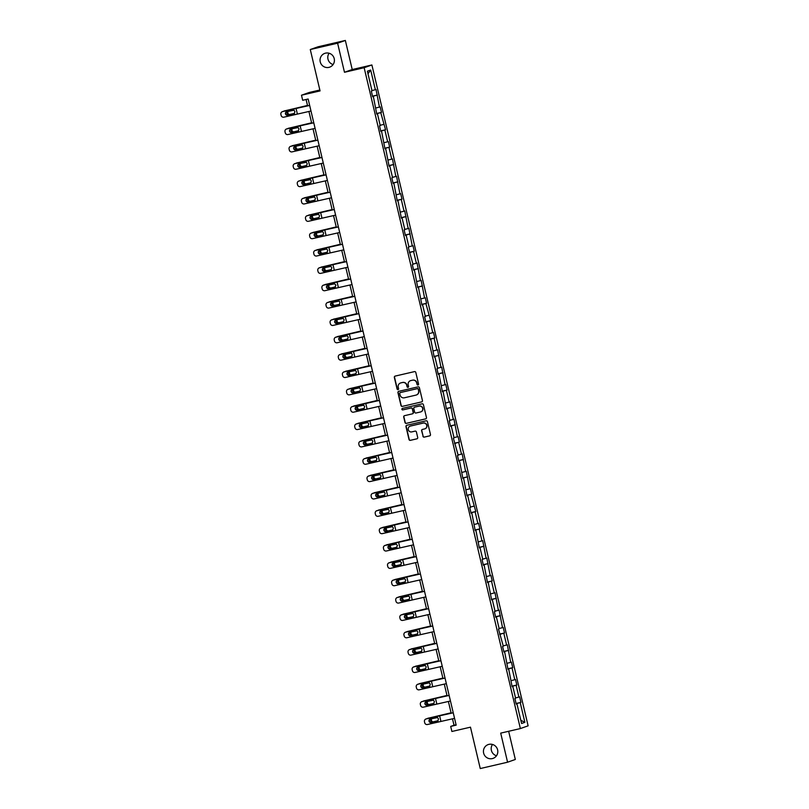 <?xml version="1.0" encoding="UTF-8"?>
<svg xmlns="http://www.w3.org/2000/svg" width="809" height="809" viewBox="0 0 809 809"><rect width="100%" height="100%" fill="white"/><g stroke="black" fill="none" stroke-linecap="round" stroke-linejoin="round"><path stroke-width="1.21" d="M488.939 744.361A7.321 7.18 -109.5 0 0 483.731 753.492A7.321 7.18 -109.5 0 0 493.065 758.377A7.321 7.18 -109.5 0 0 497.515 749.468A7.321 7.18 -109.5 0 0 488.939 744.361M492.499 744.452A7.321 7.18 -109.5 0 0 496.504 755.768M325.552 53.141A7.321 7.18 -109.5 0 0 320.344 62.273A7.321 7.18 -109.5 0 0 329.668 67.157A7.321 7.18 -109.5 0 0 334.117 58.248A7.321 7.18 -109.5 0 0 325.552 53.141M329.101 53.232A7.321 7.18 -109.5 0 0 333.106 64.548M417.97 385.003A0.789 0.769 -109.5 0 0 418.546 384.063L415.806 372.464A1.122 1.102 -109.5 0 0 414.471 371.614L395.166 376.094A1.122 1.102 -109.5 0 0 394.347 377.439L397.088 389.038A0.789 0.769 -109.5 0 0 398.109 389.604A0.789 0.769 -109.5 0 0 398.594 388.684L398.24 387.187A3.59 3.519 -109.5 0 1 400.849 382.9L402.457 382.526A3.59 3.519 -109.5 0 1 406.715 385.226L407.069 386.722A0.789 0.769 -109.5 0 0 408.08 387.289A0.789 0.769 -109.5 0 0 408.565 386.378L408.211 384.872A3.59 3.519 -109.5 0 1 410.82 380.584L412.428 380.21A3.59 3.519 -109.5 0 1 416.686 382.91L417.039 384.406A0.789 0.769 -109.5 0 0 417.97 385.003M310.282 49.531L318.028 46.791L345.352 40.45L337.606 43.19L310.282 49.531L320.061 90.911L301.484 95.219L302.687 100.276L308.148 99.011L456.165 725.147L450.694 726.421L451.897 731.478L470.474 727.17L480.253 768.55L507.577 762.209L515.323 759.469L508.649 731.275M422.915 436.284A1.122 1.102 -109.5 0 0 424.24 437.123L429.66 435.869A1.122 1.102 -109.5 0 0 430.479 434.534L427.425 421.651A1.122 1.102 -109.5 0 0 426.1 420.801L406.796 425.281A1.122 1.102 -109.5 0 0 405.976 426.626L409.02 439.509A1.122 1.102 -109.5 0 0 410.355 440.349L416.898 438.832A1.122 1.102 -109.5 0 0 417.707 437.487L416.413 431.976A1.122 1.102 -109.5 0 0 415.078 431.136L411.832 431.885A3.003 2.943 -109.5 0 1 408.312 429.791A3.003 2.943 -109.5 0 1 410.456 426.05L423.158 423.097A3.003 2.943 -109.5 0 1 426.677 425.19A3.003 2.943 -109.5 0 1 424.543 428.942L422.429 429.427A1.122 1.102 -109.5 0 0 421.61 430.772L423.127 436.213A1.122 1.102 -109.5 0 0 424.452 437.052L429.872 435.798A1.122 1.102 -109.5 0 0 429.882 435.798L429.66 435.869M337.606 43.19L344.482 72.274L364.151 67.713L520.369 728.565L500.7 733.126L507.577 762.209M421.631 401.911A1.122 1.102 -109.5 0 0 422.45 400.576L419.406 387.693A1.122 1.102 -109.5 0 0 418.071 386.844L398.766 391.323A1.122 1.102 -109.5 0 0 397.947 392.668L401.001 405.552A1.122 1.102 -109.5 0 0 402.326 406.391L421.843 401.84A1.122 1.102 -109.5 0 0 421.853 401.84L402.326 406.391M423.42 404.672L426.464 417.555A1.122 1.102 -109.5 0 1 425.645 418.89L406.34 423.37A1.122 1.102 -109.5 0 1 405.006 422.531L403.711 417.019A1.122 1.102 -109.5 0 1 404.52 415.674L412.347 413.854A1.122 1.102 -109.5 0 0 413.166 412.519L412.297 408.858A1.122 1.102 -109.5 0 0 410.972 408.019L402.821 409.91A0.789 0.769 -109.5 0 1 401.901 409.354A0.789 0.769 -109.5 0 1 402.457 408.383L422.086 403.822A1.122 1.102 -109.5 0 1 423.42 404.672M516.193 703.951L516.921 703.81L516.213 704.052L514.898 698.491L515.606 698.248L512.815 686.457L512.117 686.699L508.709 669.104L508.012 669.346L504.614 651.751L503.906 651.993L502.591 646.431L503.299 646.189L498.496 629.078L499.193 628.836L496.413 617.045L495.705 617.287L494.39 611.725L495.098 611.483L492.307 599.691L491.609 599.934L488.201 582.338L487.503 582.581L484.106 564.985L483.398 565.238L482.083 559.676L482.791 559.423L480 547.632L479.302 547.885L475.894 530.279L475.196 530.532L471.799 512.926L471.091 513.179L469.776 507.617L470.484 507.364L467.693 495.573L466.995 495.826L463.587 478.22L462.89 478.473L459.492 460.867L458.784 461.12L457.469 455.558L458.177 455.305L453.374 438.205L454.071 437.952L451.291 426.161L450.583 426.414L449.268 420.852L449.976 420.599L447.185 408.808L446.487 409.061L443.079 391.455L442.381 391.708L438.984 374.102L438.276 374.355L436.961 368.793L437.669 368.54L434.878 356.749L434.18 357.002L430.772 339.396L430.075 339.649L426.677 322.053L425.969 322.295L424.654 316.734L425.362 316.491L422.571 304.7L421.873 304.942L418.465 287.347L417.768 287.589L414.37 269.994L413.662 270.236L412.347 264.674L413.055 264.432L408.252 247.321L408.949 247.079L406.169 235.288L405.461 235.53L404.146 229.968L404.854 229.726L402.063 217.934L401.365 218.177L397.957 200.581L397.259 200.824L393.862 183.228L393.154 183.471L391.839 177.909L392.547 177.667L389.756 165.875L389.058 166.118L385.65 148.522L384.953 148.765L381.555 131.169L380.847 131.412L379.532 125.85L380.24 125.607L377.449 113.816L376.751 114.069L373.343 96.463L372.646 96.716L371.331 91.154L372.029 90.901L367.377 71.212L370.684 70.039L375.346 89.728L376.043 89.486L379.441 107.081L380.149 106.839L381.464 112.4L380.756 112.643L385.559 129.753L384.862 129.996L387.642 141.787L388.35 141.545L389.665 147.107L388.957 147.349L391.748 159.14L392.446 158.898L395.854 176.493L396.552 176.251L399.949 193.847L400.657 193.604L401.972 199.166L401.264 199.408L404.055 211.2L404.753 210.957L408.161 228.553L408.858 228.3L412.256 245.906L412.964 245.653L414.279 251.215L413.571 251.468L416.362 263.259L417.06 263.006L420.468 280.612L421.165 280.359L424.563 297.965L425.271 297.712L426.586 303.274L425.878 303.527L430.681 320.627L429.983 320.88L432.764 332.671L433.472 332.418L434.787 337.98L434.079 338.233L436.87 350.024L437.568 349.771L440.976 367.377L441.674 367.124L445.071 384.73L445.779 384.477L447.094 390.039L446.386 390.292L449.177 402.083L449.875 401.83L453.283 419.436L453.98 419.183L457.378 436.789L458.086 436.536L459.401 442.098L458.693 442.351L461.484 454.142L462.182 453.889L465.59 471.485L466.287 471.243L469.685 488.838L470.393 488.596L471.708 494.157L471 494.4L475.803 511.51L475.105 511.753L477.886 523.544L478.594 523.302L479.909 528.864L479.201 529.106L481.992 540.897L482.69 540.655L486.098 558.25L486.796 558.008L490.193 575.604L490.901 575.361L492.216 580.923L491.508 581.165L494.299 592.957L494.997 592.714L498.405 610.31L499.102 610.067L502.5 627.663L503.208 627.42L504.523 632.982L503.815 633.225L506.606 645.016L507.304 644.773L510.712 662.369L511.409 662.126L512.724 667.678L512.026 667.931L514.807 679.722L515.515 679.469L516.83 685.031L516.122 685.284L518.913 697.075L519.611 696.822L520.925 702.384L520.227 702.637L524.879 722.326L521.572 723.499L516.921 703.81M364.151 67.713L371.897 64.973L528.115 725.825L520.369 728.565M515.525 697.924L518.913 697.075M512.026 686.315L516.122 685.284M512.087 686.598L512.815 686.457M511.43 680.571L514.807 679.722M507.921 668.962L512.026 667.931M507.991 669.245L508.709 669.104M507.324 663.218L510.712 662.369M503.815 651.609L507.921 650.578M503.886 651.892L504.614 651.751M503.218 645.865L506.606 645.016M499.719 634.256L503.815 633.225M499.78 634.539L500.508 634.398M499.123 628.512L502.5 627.663M495.614 616.903L499.719 615.871M495.684 617.186L496.413 617.045M495.017 611.159L498.405 610.31M491.518 599.55L495.614 598.518M491.579 599.833L492.307 599.691M490.911 593.806L494.299 592.957M487.412 582.197L491.508 581.165M487.483 582.48L488.201 582.338M486.816 576.453L490.193 575.604M483.307 564.844L487.412 563.812M483.377 565.137L484.106 564.985M482.71 559.1L486.098 558.25M479.211 547.491L483.307 546.459M479.272 547.784L480 547.632M478.615 541.747L481.992 540.897M475.105 530.138L479.201 529.106M475.176 530.431L475.894 530.279M474.509 524.404L477.886 523.544M471 512.785L475.105 511.753M471.071 513.078L471.799 512.926M470.403 507.051L473.791 506.191M466.904 495.432L471 494.4M466.965 495.725L467.693 495.573M466.308 489.698L469.685 488.838M462.799 478.079L466.904 477.047M462.869 478.372L463.587 478.22M462.202 472.345L465.59 471.485M458.693 460.726L462.799 459.694M458.764 461.019L459.492 460.867M458.096 454.992L461.484 454.142M454.597 443.383L458.693 442.351M454.658 443.666L455.386 443.514M454.001 437.639L457.378 436.789M450.492 426.03L454.597 424.998M450.562 426.313L451.291 426.161M449.895 420.286L453.283 419.436M446.396 408.676L450.492 407.645M446.457 408.96L447.185 408.808M445.789 402.933L449.177 402.083M442.29 391.323L446.386 390.292M442.361 391.607L443.079 391.455M441.694 385.58L445.071 384.73M438.185 373.97L442.29 372.939M438.256 374.254L438.984 374.102M437.588 368.226L440.976 367.377M434.089 356.617L438.185 355.586M434.15 356.9L434.878 356.749M433.493 350.873L436.87 350.024M429.983 339.264L434.079 338.233M430.054 339.547L430.772 339.396M429.387 333.52L432.764 332.671M425.878 321.911L429.983 320.88M425.949 322.194L426.677 322.053M425.281 316.167L428.669 315.318M421.782 304.558L425.878 303.527M421.843 304.841L422.571 304.7M421.186 298.814L424.563 297.965M417.677 287.205L421.782 286.174M417.747 287.488L418.465 287.347M417.08 281.461L420.468 280.612M413.571 269.852L417.677 268.821M413.642 270.135L414.37 269.994M412.974 264.108L416.362 263.259M409.475 252.499L413.571 251.468M409.536 252.782L410.264 252.641M408.879 246.755L412.256 245.906M405.37 235.146L409.475 234.114M405.44 235.429L406.169 235.288M404.773 229.402L408.161 228.553M401.274 217.793L405.37 216.761M401.335 218.076L402.063 217.934M400.667 212.049L404.055 211.2M397.168 200.44L401.264 199.408M397.239 200.723L397.957 200.581M396.572 194.696L399.949 193.847M393.063 183.087L397.168 182.055M393.134 183.37L393.862 183.228M392.466 177.343L395.854 176.493M388.967 165.734L393.063 164.702M389.028 166.017L389.756 165.875M388.371 159.99L391.748 159.14M384.862 148.381L388.957 147.349M384.932 148.664L385.65 148.522M384.265 142.637L387.642 141.787M380.756 131.028L384.862 129.996M380.827 131.321L381.555 131.169M380.159 125.284L383.547 124.434M376.66 113.675L380.756 112.643M376.721 113.968L377.449 113.816M376.064 107.931L379.441 107.081M372.555 96.322L376.66 95.29M372.625 96.615L373.343 96.463M371.958 90.578L375.346 89.728M370.684 70.039L367.984 73.781M319.858 90.011L309.23 92.479L301.484 95.219M344.482 72.274L352.228 69.534L345.352 40.45M352.228 69.534L371.897 64.973M452.494 718.807L454.021 725.248L450.694 726.421M306.095 99.487L307.592 105.827M308.927 111.46L311.698 123.18M313.022 128.813L315.793 140.533M317.128 146.166L319.899 157.886M321.234 163.519L324.004 175.24M325.329 180.872L328.1 192.593M329.435 198.225L332.206 209.946M333.541 215.578L336.311 227.299M337.636 232.931L340.407 244.652M341.742 250.284L344.513 262.005M345.847 267.637L348.618 279.358M349.943 284.99L352.714 296.711M354.049 302.344L356.82 314.064M358.144 319.697L360.915 331.417M362.25 337.05L365.021 348.77M366.356 354.403L369.126 366.123M370.451 371.756L373.222 383.476M374.557 389.109L377.328 400.819M378.663 406.462L381.433 418.172M382.758 423.815L385.529 435.525M386.864 441.158L389.635 452.878M390.969 458.511L393.73 470.231M395.065 475.864L397.836 487.584M399.171 493.217L401.942 504.937M403.266 510.57L406.037 522.29M407.372 527.923L410.143 539.643M411.478 545.276L414.248 556.996M415.573 562.629L418.344 574.35M419.679 579.982L422.45 591.703M423.785 597.335L426.555 609.056M427.88 614.688L430.651 626.409M431.986 632.041L434.757 643.762M436.091 649.394L438.852 661.115M440.187 666.747L442.958 678.468M444.293 684.101L447.064 695.821M448.388 701.454L451.159 713.174M456.074 724.773L454.021 725.248M516.122 703.668L520.227 702.637M524.879 722.326L520.814 720.283M372.514 96.17L377.358 95.047M376.62 113.523L381.464 112.4M380.726 130.876L385.559 129.753M384.821 148.229L389.665 147.107M388.927 165.582L393.761 164.46M393.032 182.935L397.866 181.813M397.128 200.288L401.972 199.166M401.234 217.641L406.067 216.519M405.339 234.984L410.173 233.862M409.435 252.337L414.279 251.215M413.541 269.69L418.374 268.568M417.636 287.043L422.48 285.921M421.742 304.396L426.586 303.274M425.847 321.749L430.681 320.627M429.943 339.102L434.787 337.98M434.049 356.456L438.882 355.333M438.154 373.809L442.988 372.686M442.25 391.162L447.094 390.039M446.356 408.515L451.189 407.392M450.461 425.868L455.295 424.745M454.557 443.221L459.401 442.098M458.663 460.574L463.496 459.451M462.758 477.927L467.602 476.804M466.864 495.28L471.708 494.157M470.969 512.633L475.803 511.51M475.065 529.986L479.909 528.864M479.171 547.339L484.004 546.217M483.276 564.692L488.11 563.57M487.372 582.045L492.216 580.923M491.478 599.398L496.311 598.276M495.573 616.751L500.417 615.629M499.679 634.104L504.523 632.982M503.785 651.457L508.618 650.335M507.88 668.8L512.724 667.678M511.986 686.153L516.83 685.031M516.091 703.506L520.925 702.384M418.162 384.932A0.789 0.769 -109.5 0 1 417.252 384.336L416.898 382.829A3.59 3.519 -109.5 0 0 412.641 380.139L412.428 380.21M410.557 380.655A3.59 3.519 -109.5 0 1 411.033 380.513L412.641 380.139M400.576 382.97A3.59 3.519 -109.5 0 1 401.052 382.819L402.66 382.445A3.59 3.519 -109.5 0 1 406.927 385.145L407.281 386.651A0.789 0.769 -109.5 0 0 408.181 387.248M395.156 376.094A1.122 1.102 -109.5 0 0 394.559 377.358L397.3 388.967A0.789 0.769 -109.5 0 0 398.21 389.554M398.756 391.323A1.122 1.102 -109.5 0 0 398.159 392.598L401.203 405.481A1.122 1.102 -109.5 0 0 402.538 406.32M418.182 389.24A0.789 0.769 -109.5 0 0 417.252 388.654L400.303 392.577A0.789 0.769 -109.5 0 0 399.737 393.518L400.111 395.105A3.59 3.519 -109.5 0 0 404.369 397.795L415.957 395.116A3.59 3.519 -109.5 0 0 418.556 390.828L418.395 389.169A0.789 0.769 -109.5 0 0 417.464 388.573L417.252 388.654M400.354 392.567A0.789 0.769 -109.5 0 1 400.516 392.507L417.464 388.573M416.433 394.964A3.59 3.519 -109.5 0 0 418.769 390.747L418.556 390.828M418.395 389.169L418.769 390.747M404.51 415.674A1.122 1.102 -109.5 0 0 403.913 416.938L405.218 422.45A1.122 1.102 -109.5 0 0 406.553 423.299L425.858 418.819A1.122 1.102 -109.5 0 0 425.868 418.819M412.57 413.783A1.122 1.102 -109.5 0 0 413.379 412.438L412.509 408.788A1.122 1.102 -109.5 0 0 411.184 407.938L402.821 409.91M402.488 408.373A0.789 0.769 -109.5 0 0 403.024 409.829M420.478 411.973A3.003 2.943 -109.5 0 0 422.611 408.232A3.003 2.943 -109.5 0 0 419.092 406.128L414.613 407.17A1.122 1.102 -109.5 0 0 413.803 408.515L414.663 412.165A1.122 1.102 -109.5 0 0 415.998 413.015L420.478 411.973M420.892 411.842A3.003 2.943 -109.5 0 0 422.824 408.151A3.003 2.943 -109.5 0 0 419.305 406.057L419.092 406.128M414.825 407.099L414.613 407.17A1.122 1.102 -109.5 0 1 414.825 407.099L419.305 406.057M422.419 429.437A1.122 1.102 -109.5 0 0 421.823 430.701L423.127 436.213M424.958 428.81A3.003 2.943 -109.5 0 0 426.889 425.119A3.003 2.943 -109.5 0 0 423.37 423.026L423.158 423.097M410.244 426.1A3.003 2.943 -109.5 0 1 410.659 425.969L423.37 423.026M406.785 425.281A1.122 1.102 -109.5 0 0 406.189 426.545L409.233 439.429A1.122 1.102 -109.5 0 0 410.567 440.278L417.11 438.761A1.122 1.102 -109.5 0 0 417.12 438.751M307.501 105.453L284.232 110.975A2.285 2.174 -107 0 0 283.463 111.329M307.521 105.514L284.232 110.975M288.307 111.318A1.83 1.739 -107 0 0 289.986 114.403L294.294 113.482M289.116 114.666A1.83 1.739 73 0 1 287.529 111.5M294.395 113.391L289.986 114.403M310.99 111.005L283.898 117.163A2.285 2.285 -120.5 0 1 281.148 115.465L280.885 114.352A2.285 2.285 -120.5 0 1 282.584 111.602L293.303 109.084L294.921 111.642L294.334 113.452L287.66 115.222A1.83 1.82 59.5 0 1 286.305 111.864A1.83 1.82 59.5 0 1 286.821 111.662L293.586 110.287M309.655 105.372L282.584 111.602M309.675 105.443L293.303 109.084M281.947 111.854L282.129 111.753A2.285 2.285 59.5 0 1 282.756 111.5M286.396 111.824A1.83 1.82 -120.5 0 0 287.832 115.121L294.001 113.675M294.618 114.645L294.334 113.452L293.859 113.735M311.607 122.806L288.338 128.328A2.285 2.174 -107 0 0 287.559 128.682M311.617 122.867L288.338 128.328M292.413 128.661A1.83 1.739 -107 0 0 294.082 131.756L298.39 130.836M293.222 132.019A1.83 1.739 73 0 1 291.634 128.853M298.501 130.745L294.082 131.756M315.712 140.159L292.433 145.681A2.285 2.174 -107 0 0 291.665 146.035M315.722 140.22L292.433 145.681M296.519 146.014A1.83 1.739 -107 0 0 298.187 149.109L302.495 148.189M297.328 149.372A1.83 1.739 73 0 1 295.74 146.207M302.596 148.098L298.187 149.109M315.085 128.358L288.004 134.516A2.285 2.285 -120.5 0 1 285.253 132.818L284.99 131.705A2.285 2.285 -120.5 0 1 286.689 128.955L297.399 126.437L299.017 128.995L298.43 130.805L291.766 132.575A1.83 1.82 59.5 0 1 290.411 129.218A1.83 1.82 59.5 0 1 290.916 129.015L297.682 127.64M313.75 122.725L286.689 128.955M313.771 122.796L297.399 126.437M286.052 129.207L286.224 129.106A2.285 2.285 59.5 0 1 286.861 128.853M290.502 129.167A1.83 1.82 -120.5 0 0 291.938 132.474L298.106 131.028M298.713 131.998L298.43 130.805L297.965 131.088M319.191 145.711L292.1 151.87A2.285 2.285 -120.5 0 1 289.359 150.171L289.096 149.058A2.285 2.285 -120.5 0 1 290.785 146.308L301.504 143.79L303.122 146.348L302.536 148.158L295.861 149.928A1.83 1.82 59.5 0 1 294.516 146.571A1.83 1.82 59.5 0 1 295.022 146.368L301.787 144.993M317.856 140.078L290.785 146.308M317.876 140.149L301.504 143.79M290.148 146.56L290.33 146.459A2.285 2.285 59.5 0 1 290.967 146.207M294.607 146.52A1.83 1.82 -120.5 0 0 296.043 149.827L302.202 148.381M302.819 149.352L302.536 148.158L302.07 148.441M319.808 157.512L296.539 163.034A2.285 2.174 -107 0 0 295.77 163.388M319.828 157.573L296.539 163.034M300.614 163.367A1.83 1.739 -107 0 0 302.283 166.462L306.601 165.542M301.423 166.725A1.83 1.739 73 0 1 299.836 163.56M306.702 165.451L302.283 166.462M323.287 163.064L296.205 169.223A2.285 2.285 -120.5 0 1 293.455 167.524L293.192 166.411A2.285 2.285 -120.5 0 1 294.891 163.661L305.61 161.143L307.218 163.701L306.641 165.511L299.967 167.281A1.83 1.82 59.5 0 1 298.612 163.924A1.83 1.82 59.5 0 1 299.128 163.721L305.893 162.346M321.962 157.431L294.891 163.661M321.972 157.502L305.61 161.143M294.254 163.914L294.436 163.812A2.285 2.285 59.5 0 1 295.063 163.56M298.703 163.873A1.83 1.82 -120.5 0 0 300.139 167.18L306.308 165.734M306.924 166.705L306.641 165.511L306.166 165.794M323.913 174.865L300.645 180.387A2.285 2.174 -107 0 0 299.866 180.741M323.924 174.926L300.645 180.387M304.72 180.72A1.83 1.739 -107 0 0 306.389 183.815L310.696 182.895M305.529 184.078A1.83 1.739 73 0 1 303.941 180.903M310.808 182.804L306.389 183.815M327.392 180.417L300.311 186.576A2.285 2.285 -120.5 0 1 297.56 184.867L297.297 183.754A2.285 2.285 -120.5 0 1 298.996 181.014L309.705 178.496L311.323 181.054L310.737 182.864L304.063 184.634A1.83 1.82 59.5 0 1 302.718 181.277A1.83 1.82 59.5 0 1 303.223 181.074L309.989 179.699M326.057 174.784L298.996 181.014M326.078 174.855L309.705 178.496M298.359 181.267L298.531 181.165A2.285 2.285 59.5 0 1 299.168 180.913M302.809 181.226A1.83 1.82 -120.5 0 0 304.245 184.533L310.413 183.087M311.02 184.058L310.737 182.864L310.272 183.147M328.019 192.218L304.74 197.74A2.285 2.174 -107 0 0 303.972 198.094M328.029 192.279L304.74 197.74M308.826 198.074A1.83 1.739 -107 0 0 310.494 201.168L314.802 200.248M309.635 201.431A1.83 1.739 73 0 1 308.047 198.256M314.903 200.157L310.494 201.168M331.498 197.77L304.406 203.929A2.285 2.285 -120.5 0 1 301.666 202.22L301.403 201.107A2.285 2.285 -120.5 0 1 303.092 198.367L313.811 195.849L315.429 198.407L314.843 200.217L308.168 201.987A1.83 1.82 59.5 0 1 306.823 198.63A1.83 1.82 59.5 0 1 307.329 198.427L314.094 197.042M330.163 192.137L303.092 198.367M330.183 192.208L313.811 195.849M302.455 198.62L302.637 198.518A2.285 2.285 59.5 0 1 303.274 198.266M306.904 198.579A1.83 1.82 -120.5 0 0 308.35 201.886L314.509 200.44M315.126 201.411L314.843 200.217L314.377 200.501M332.115 209.571L308.846 215.093A2.285 2.174 -107 0 0 308.077 215.447M332.135 209.632L308.846 215.093M312.921 215.427A1.83 1.739 -107 0 0 314.59 218.521L318.908 217.601M313.73 218.784A1.83 1.739 73 0 1 312.143 215.609M319.009 217.51L314.59 218.521M335.593 215.123L308.512 221.282A2.285 2.285 -120.5 0 1 305.762 219.573L305.499 218.46A2.285 2.285 -120.5 0 1 307.198 215.72L317.917 213.202L319.525 215.76L318.948 217.56L312.274 219.34A1.83 1.82 59.5 0 1 310.919 215.983A1.83 1.82 59.5 0 1 311.425 215.781L318.2 214.395M334.269 209.491L307.198 215.72M334.279 209.561L317.917 213.202M306.56 215.973L306.732 215.872A2.285 2.285 59.5 0 1 307.369 215.619M311.01 215.932A1.83 1.82 -120.5 0 0 312.446 219.239L318.615 217.793M319.231 218.764L318.948 217.56L318.473 217.854M336.22 226.924L312.952 232.446A2.285 2.174 -107 0 0 312.173 232.8M336.231 226.985L312.952 232.446M317.027 232.78A1.83 1.739 -107 0 0 318.695 235.874L323.003 234.954M317.836 236.137A1.83 1.739 73 0 1 316.248 232.962M323.115 234.863L318.695 235.874M339.699 232.476L312.608 238.635A2.285 2.285 -120.5 0 1 309.867 236.926L309.604 235.813A2.285 2.285 -120.5 0 1 311.293 233.073L322.012 230.555L323.63 233.113L323.044 234.913L316.37 236.693A1.83 1.82 59.5 0 1 315.025 233.336A1.83 1.82 59.5 0 1 315.53 233.134L322.295 231.748M338.364 226.844L311.293 233.073M338.384 226.914L322.012 230.555M310.666 233.326L310.838 233.225A2.285 2.285 59.5 0 1 311.475 232.972M315.116 233.285A1.83 1.82 -120.5 0 0 316.552 236.592L322.72 235.136M323.327 236.117L323.044 234.913L322.579 235.207M340.316 244.278L317.047 249.799A2.285 2.174 -107 0 0 316.279 250.153M340.336 244.338L317.047 249.799M321.133 250.133A1.83 1.739 -107 0 0 322.801 253.227L327.109 252.307M321.931 253.49A1.83 1.739 73 0 1 320.354 250.315M327.21 252.216L322.801 253.227M343.805 249.829L316.713 255.988A2.285 2.285 -120.5 0 1 313.963 254.279L313.7 253.166A2.285 2.285 -120.5 0 1 315.399 250.426L326.118 247.908L327.736 250.466L327.149 252.266L320.475 254.046A1.83 1.82 59.5 0 1 319.12 250.689A1.83 1.82 59.5 0 1 319.636 250.487L326.401 249.101M342.47 244.197L315.399 250.426M342.49 244.267L326.118 247.908M314.762 250.679L314.944 250.578A2.285 2.285 59.5 0 1 315.581 250.315M319.211 250.638A1.83 1.82 -120.5 0 0 320.647 253.945L326.816 252.489M327.433 253.47L327.149 252.266L326.684 252.56M344.422 261.631L321.153 267.152A2.285 2.174 -107 0 0 320.384 267.506M344.432 261.691L321.153 267.152M325.228 267.486A1.83 1.739 -107 0 0 326.897 270.58L331.215 269.66M326.037 270.843A1.83 1.739 73 0 1 324.449 267.668M331.316 269.569L326.897 270.58M348.527 278.974L325.258 284.505A2.285 2.174 -107 0 0 324.48 284.859M348.537 279.034L325.258 284.505M329.334 284.839A1.83 1.739 -107 0 0 331.002 287.933L334.572 287.367L328.676 288.752A1.83 1.82 59.5 0 1 327.332 285.395A1.83 1.82 59.5 0 1 327.837 285.193L334.602 283.807L335.937 285.173L334.886 287.266M330.143 288.196A1.83 1.739 73 0 1 328.555 285.021M335.422 286.922L331.002 287.933M352.623 296.327L329.354 301.858A2.285 2.174 -107 0 0 328.585 302.212M352.643 296.387L329.354 301.858M333.429 302.192A1.83 1.739 -107 0 0 335.108 305.286L339.416 304.356M334.238 305.549A1.83 1.739 73 0 1 332.651 302.374M339.517 304.275L335.108 305.286M356.729 313.68L333.46 319.211A2.285 2.174 -107 0 0 332.681 319.565M356.739 313.74L333.46 319.211M337.535 319.545A1.83 1.739 -107 0 0 339.204 322.639L343.512 321.709M338.344 322.902A1.83 1.739 73 0 1 336.756 319.727M343.623 321.628L339.204 322.639M360.834 331.033L337.555 336.564A2.285 2.174 -107 0 0 336.787 336.918M360.844 331.093L337.555 336.564M341.641 336.898A1.83 1.739 -107 0 0 343.309 339.982L347.617 339.062M342.45 340.255A1.83 1.739 73 0 1 340.862 337.08M347.718 338.981L343.309 339.982M364.93 348.386L341.661 353.917A2.285 2.174 -107 0 0 340.892 354.271M364.95 348.446L341.661 353.917M345.736 354.251A1.83 1.739 -107 0 0 347.405 357.335L351.723 356.415M346.545 357.598A1.83 1.739 73 0 1 344.958 354.433M351.824 356.324L347.405 357.335M369.035 365.739L345.767 371.27A2.285 2.174 -107 0 0 344.988 371.624M369.046 365.799L345.767 371.27M349.842 371.604A1.83 1.739 -107 0 0 351.511 374.688L355.818 373.768M350.651 374.951A1.83 1.739 73 0 1 349.063 371.786M355.93 373.677L351.511 374.688M373.141 383.092L349.862 388.623A2.285 2.174 -107 0 0 349.094 388.977M373.151 383.153L349.862 388.623M353.948 388.957A1.83 1.739 -107 0 0 355.616 392.041L359.924 391.121M354.757 392.304A1.83 1.739 73 0 1 353.169 389.139M360.025 391.03L355.616 392.041M377.237 400.445L353.968 405.976A2.285 2.174 -107 0 0 353.199 406.33M377.257 400.506L353.968 405.976M358.043 406.31A1.83 1.739 -107 0 0 359.712 409.394L364.03 408.474M358.852 409.657A1.83 1.739 73 0 1 357.265 406.492M364.131 408.383L359.712 409.394M381.342 417.798L358.074 423.329A2.285 2.174 -107 0 0 357.295 423.683M381.352 417.859L358.074 423.329M362.149 423.663A1.83 1.739 -107 0 0 363.817 426.748L368.125 425.827M362.958 427.01A1.83 1.739 73 0 1 361.37 423.845M368.237 425.736L363.817 426.748M347.9 267.182L320.819 273.341A2.285 2.285 -120.5 0 1 318.068 271.632L317.806 270.519A2.285 2.285 -120.5 0 1 319.504 267.779L330.214 265.261L331.832 267.819L331.245 269.619L324.581 271.399A1.83 1.82 59.5 0 1 323.226 268.042A1.83 1.82 59.5 0 1 323.731 267.84L330.497 266.454M346.576 261.55L319.504 267.779M346.586 261.62L330.214 265.261M318.867 268.032L319.039 267.931A2.285 2.285 59.5 0 1 319.676 267.668M323.317 267.991A1.83 1.82 -120.5 0 0 324.753 271.298L330.921 269.842M331.528 270.823L331.245 269.619L330.78 269.913M352.006 284.535L324.915 290.694A2.285 2.285 -120.5 0 1 322.174 288.985L321.911 287.873A2.285 2.285 -120.5 0 1 323.6 285.132L334.319 282.614L334.602 283.807M350.671 278.903L323.6 285.132M350.691 278.974L334.319 282.614M322.963 285.385L323.145 285.284A2.285 2.285 59.5 0 1 323.782 285.021M327.423 285.344A1.83 1.82 -120.5 0 0 328.858 288.651L335.017 287.195M356.112 301.888L329.02 308.047A2.285 2.285 -120.5 0 1 326.27 306.338L326.007 305.226A2.285 2.285 -120.5 0 1 327.706 302.485L338.425 299.967L340.043 302.526L339.456 304.326L332.782 306.105A1.83 1.82 59.5 0 1 331.427 302.748A1.83 1.82 59.5 0 1 331.943 302.546L338.708 301.16M354.777 296.256L327.706 302.485M354.797 296.327L338.425 299.967M327.069 302.738L327.251 302.637A2.285 2.285 59.5 0 1 327.878 302.374M331.518 302.697A1.83 1.82 -120.5 0 0 332.954 306.004L339.123 304.548M339.74 305.529L339.456 304.326L338.981 304.619M360.207 319.242L333.126 325.4A2.285 2.285 -120.5 0 1 330.375 323.691L330.112 322.579A2.285 2.285 -120.5 0 1 331.811 319.838L342.52 317.32L344.138 319.879L343.552 321.679L336.878 323.458A1.83 1.82 59.5 0 1 335.533 320.101A1.83 1.82 59.5 0 1 336.038 319.899L342.804 318.513M358.872 313.609L331.811 319.838M358.893 313.68L342.52 317.32M331.174 320.091L331.346 319.99A2.285 2.285 59.5 0 1 331.983 319.727M335.624 320.051A1.83 1.82 -120.5 0 0 337.06 323.347L343.228 321.901M343.835 322.882L343.552 321.679L343.087 321.972M364.313 336.595L337.222 342.753A2.285 2.285 -120.5 0 1 334.481 341.044L334.218 339.932A2.285 2.285 -120.5 0 1 335.907 337.191L346.626 334.673L348.244 337.232L347.658 339.032L340.983 340.811A1.83 1.82 59.5 0 1 339.638 337.454A1.83 1.82 59.5 0 1 340.144 337.252L346.909 335.866M362.978 330.962L335.907 337.191M362.998 331.033L346.626 334.673M335.27 337.444L335.452 337.333A2.285 2.285 59.5 0 1 336.089 337.08M339.729 337.404A1.83 1.82 -120.5 0 0 341.165 340.7L347.324 339.254M347.941 340.235L347.658 339.032L347.192 339.325M368.408 353.948L341.327 360.106A2.285 2.285 -120.5 0 1 338.577 358.397L338.314 357.285A2.285 2.285 -120.5 0 1 340.013 354.544L350.732 352.026L352.34 354.585L351.763 356.385L345.089 358.165A1.83 1.82 59.5 0 1 343.734 354.807A1.83 1.82 59.5 0 1 344.25 354.605L351.015 353.22M367.084 348.315L340.013 354.544M367.094 348.386L350.732 352.026M339.376 354.797L339.558 354.686A2.285 2.285 59.5 0 1 340.184 354.433M343.825 354.757A1.83 1.82 -120.5 0 0 345.261 358.053L351.43 356.607M352.046 357.588L351.763 356.385L351.288 356.678M372.514 371.301L345.433 377.449A2.285 2.285 -120.5 0 1 342.682 375.75L342.419 374.638A2.285 2.285 -120.5 0 1 344.118 371.897L354.827 369.379L356.445 371.938L355.859 373.738L349.185 375.518A1.83 1.82 59.5 0 1 347.84 372.16A1.83 1.82 59.5 0 1 348.345 371.958L355.111 370.573M371.179 365.668L344.118 371.897M371.2 365.739L354.827 369.379M343.481 372.15L343.653 372.039A2.285 2.285 59.5 0 1 344.29 371.786M347.931 372.11A1.83 1.82 -120.5 0 0 349.367 375.406L355.535 373.96M356.142 374.941L355.859 373.738L355.394 374.031M376.62 388.654L349.528 394.802A2.285 2.285 -120.5 0 1 346.788 393.103L346.525 391.991A2.285 2.285 -120.5 0 1 348.214 389.24L358.933 386.732L360.551 389.291L359.965 391.091L353.29 392.871A1.83 1.82 59.5 0 1 351.945 389.513A1.83 1.82 59.5 0 1 352.451 389.311L359.216 387.926M375.285 383.011L348.214 389.24M375.305 383.092L358.933 386.732M347.577 389.503L347.759 389.392A2.285 2.285 59.5 0 1 348.396 389.139M352.026 389.463A1.83 1.82 -120.5 0 0 353.472 392.759L359.631 391.313M360.248 392.294L359.965 391.091L359.499 391.384M380.715 406.007L353.634 412.155A2.285 2.285 -120.5 0 1 350.884 410.456L350.621 409.344A2.285 2.285 -120.5 0 1 352.319 406.593L363.039 404.085L364.647 406.634L364.07 408.444L357.396 410.224A1.83 1.82 59.5 0 1 356.041 406.866A1.83 1.82 59.5 0 1 356.547 406.664L363.322 405.279M379.391 400.364L352.319 406.593M379.401 400.445L363.039 404.085M351.682 406.856L351.854 406.745A2.285 2.285 59.5 0 1 352.491 406.492M356.132 406.816A1.83 1.82 -120.5 0 0 357.568 410.112L363.737 408.666M364.353 409.647L364.07 408.444L363.595 408.737M384.821 423.35L357.73 429.508A2.285 2.285 -120.5 0 1 354.989 427.809L354.726 426.697A2.285 2.285 -120.5 0 1 356.415 423.946L367.134 421.438L368.752 423.987L368.166 425.797L361.492 427.577A1.83 1.82 59.5 0 1 360.147 424.219A1.83 1.82 59.5 0 1 360.652 424.017L367.417 422.632M383.486 417.717L356.415 423.946M383.506 417.788L367.134 421.438M355.788 424.209L355.96 424.098A2.285 2.285 59.5 0 1 356.597 423.845M360.238 424.169A1.83 1.82 -120.5 0 0 361.674 427.465L367.842 426.019M368.449 426.99L368.166 425.797L367.701 426.09M385.438 435.151L362.169 440.672A2.285 2.174 -107 0 0 361.401 441.036M385.458 435.212L362.169 440.672M366.255 441.016A1.83 1.739 -107 0 0 367.923 444.101L372.231 443.18M367.053 444.363A1.83 1.739 73 0 1 365.466 441.198M372.332 443.089L367.923 444.101M388.927 440.703L361.835 446.861A2.285 2.285 -120.5 0 1 359.085 445.162L358.822 444.05A2.285 2.285 -120.5 0 1 360.521 441.299L371.24 438.781L372.858 441.34L372.271 443.15L365.597 444.93A1.83 1.82 59.5 0 1 364.242 441.572A1.83 1.82 59.5 0 1 364.758 441.37L371.523 439.985M387.592 435.07L360.521 441.299M387.612 435.141L371.24 438.781M359.884 441.562L360.066 441.451A2.285 2.285 59.5 0 1 360.703 441.198M364.333 441.522A1.83 1.82 -120.5 0 0 365.769 444.819L371.938 443.372M372.555 444.343L372.271 443.15L371.806 443.443M389.544 452.504L366.275 458.025A2.285 2.174 -107 0 0 365.506 458.39M389.554 452.565L366.275 458.025M370.35 458.369A1.83 1.739 -107 0 0 372.019 461.454L376.337 460.533M371.159 461.717A1.83 1.739 73 0 1 369.571 458.551M376.438 460.442L372.019 461.454M393.022 458.056L365.941 464.214A2.285 2.285 -120.5 0 1 363.19 462.515L362.928 461.403A2.285 2.285 -120.5 0 1 364.626 458.652L375.336 456.134L376.954 458.693L376.367 460.503L369.703 462.273A1.83 1.82 59.5 0 1 368.348 458.925A1.83 1.82 59.5 0 1 368.853 458.713L375.619 457.338M391.698 452.423L364.626 458.652M391.708 452.494L375.336 456.134M363.989 458.915L364.161 458.804A2.285 2.285 59.5 0 1 364.798 458.551M368.439 458.875A1.83 1.82 -120.5 0 0 369.875 462.172L376.043 460.726M376.65 461.696L376.367 460.503L375.902 460.786M393.649 469.857L370.38 475.379A2.285 2.174 -107 0 0 369.602 475.743M393.659 469.918L370.38 475.379M374.456 475.722A1.83 1.739 -107 0 0 376.124 478.807L380.432 477.886M375.265 479.07A1.83 1.739 73 0 1 373.677 475.904M380.543 477.795L376.124 478.807M397.128 475.409L370.037 481.567A2.285 2.285 -120.5 0 1 367.296 479.868L367.033 478.756A2.285 2.285 -120.5 0 1 368.722 476.005L379.441 473.487L381.059 476.046L380.473 477.856L373.798 479.626A1.83 1.82 59.5 0 1 372.453 476.279A1.83 1.82 59.5 0 1 372.959 476.066L379.724 474.691M395.793 469.776L368.722 476.005M395.813 469.847L379.441 473.487M368.085 476.258L368.267 476.157A2.285 2.285 59.5 0 1 368.904 475.904M372.544 476.228A1.83 1.82 -120.5 0 0 373.98 479.525L380.139 478.079M380.756 479.049L380.473 477.856L380.008 478.139M397.745 487.21L374.476 492.732A2.285 2.174 -107 0 0 373.707 493.096M397.765 487.271L374.476 492.732M378.551 493.075A1.83 1.739 -107 0 0 380.23 496.16L384.538 495.239M379.36 496.423A1.83 1.739 73 0 1 377.773 493.257M384.639 495.148L380.23 496.16M401.234 492.762L374.142 498.92A2.285 2.285 -120.5 0 1 371.392 497.222L371.129 496.109A2.285 2.285 -120.5 0 1 372.828 493.359L383.547 490.841L385.165 493.399L384.578 495.209L377.904 496.979A1.83 1.82 59.5 0 1 376.549 493.632A1.83 1.82 59.5 0 1 377.065 493.419L383.83 492.044M399.899 487.129L372.828 493.359M399.919 487.2L383.547 490.841M372.191 493.611L372.373 493.51A2.285 2.285 59.5 0 1 373 493.257M376.64 493.581A1.83 1.82 -120.5 0 0 378.076 496.878L384.245 495.432M384.862 496.402L384.578 495.209L384.103 495.492M401.851 504.563L378.582 510.085A2.285 2.174 -107 0 0 377.803 510.449M401.861 504.624L378.582 510.085M382.657 510.428A1.83 1.739 -107 0 0 384.326 513.513L388.633 512.593M383.466 513.776A1.83 1.739 73 0 1 381.878 510.61M388.745 512.501L384.326 513.513M405.329 510.115L378.248 516.273A2.285 2.285 -120.5 0 1 375.497 514.575L375.234 513.462A2.285 2.285 -120.5 0 1 376.933 510.712L387.642 508.194L389.26 510.752L388.674 512.562L382 514.332A1.83 1.82 59.5 0 1 380.655 510.985A1.83 1.82 59.5 0 1 381.16 510.772L387.926 509.397M403.994 504.482L376.933 510.712M404.015 504.553L387.642 508.194M376.296 510.964L376.468 510.863A2.285 2.285 59.5 0 1 377.105 510.61M380.746 510.934A1.83 1.82 -120.5 0 0 382.182 514.231L388.35 512.785M388.957 513.755L388.674 512.562L388.209 512.845M405.956 521.916L382.677 527.438A2.285 2.174 -107 0 0 381.909 527.802M405.966 521.977L382.677 527.438M386.763 527.781A1.83 1.739 -107 0 0 388.431 530.866L392.739 529.946M387.572 531.129A1.83 1.739 73 0 1 385.984 527.964M392.84 529.855L388.431 530.866M409.435 527.468L382.344 533.627A2.285 2.285 -120.5 0 1 379.603 531.928L379.34 530.815A2.285 2.285 -120.5 0 1 381.029 528.065L391.748 525.547L393.366 528.105L392.78 529.915L386.105 531.685A1.83 1.82 59.5 0 1 384.76 528.328A1.83 1.82 59.5 0 1 385.266 528.125L392.031 526.75M408.1 521.835L381.029 528.065M408.12 521.906L391.748 525.547M380.392 528.317L380.574 528.216A2.285 2.285 59.5 0 1 381.211 527.964M384.851 528.287A1.83 1.82 -120.5 0 0 386.287 531.584L392.446 530.138M393.063 531.109L392.78 529.915L392.314 530.198M410.052 539.269L386.783 544.791A2.285 2.174 -107 0 0 386.014 545.155M410.072 539.33L386.783 544.791M390.858 545.135A1.83 1.739 -107 0 0 392.527 548.219L396.107 547.653L390.211 549.038A1.83 1.82 59.5 0 1 388.856 545.681A1.83 1.82 59.5 0 1 389.372 545.478L396.137 544.103L397.462 545.458L396.41 547.551M391.667 548.482A1.83 1.739 73 0 1 390.08 545.317M396.946 547.208L392.527 548.219M413.53 544.821L386.449 550.98A2.285 2.285 -120.5 0 1 383.699 549.281L383.436 548.168A2.285 2.285 -120.5 0 1 385.135 545.418L395.854 542.9L396.137 544.103M412.206 539.188L385.135 545.418M412.216 539.259L395.854 542.9M384.497 545.671L384.679 545.569A2.285 2.285 59.5 0 1 385.306 545.317M388.947 545.64A1.83 1.82 -120.5 0 0 390.383 548.937L396.552 547.491M414.157 556.622L390.889 562.144A2.285 2.174 -107 0 0 390.11 562.498M414.168 556.683L390.889 562.144M394.964 562.488A1.83 1.739 -107 0 0 396.632 565.572L400.202 565.006L394.307 566.391A1.83 1.82 59.5 0 1 392.962 563.034A1.83 1.82 59.5 0 1 393.467 562.831L400.233 561.456L401.567 562.811L400.516 564.904M395.773 565.835A1.83 1.739 73 0 1 394.185 562.67M401.052 564.561L396.632 565.572M418.263 573.975L394.984 579.497A2.285 2.174 -107 0 0 394.216 579.851M418.273 574.036L394.984 579.497M399.07 579.831A1.83 1.739 -107 0 0 400.738 582.925L405.046 582.005M399.879 583.188A1.83 1.739 73 0 1 398.291 580.023M405.147 581.914L400.738 582.925M422.359 591.328L399.09 596.85A2.285 2.174 -107 0 0 398.321 597.204M422.379 591.389L399.09 596.85M403.165 597.184A1.83 1.739 -107 0 0 404.834 600.278L409.152 599.358M403.974 600.541A1.83 1.739 73 0 1 402.386 597.376M409.253 599.267L404.834 600.278M426.464 608.681L403.195 614.203A2.285 2.174 -107 0 0 402.417 614.557M426.474 608.742L403.195 614.203M407.271 614.537A1.83 1.739 -107 0 0 408.939 617.631L413.247 616.711M408.08 617.894A1.83 1.739 73 0 1 406.492 614.729M413.359 616.62L408.939 617.631M430.56 626.035L407.291 631.556A2.285 2.174 -107 0 0 406.522 631.91M430.58 626.095L407.291 631.556M411.377 631.89A1.83 1.739 -107 0 0 413.045 634.984L417.353 634.064M412.175 635.247A1.83 1.739 73 0 1 410.588 632.072M417.454 633.973L413.045 634.984M434.666 643.388L411.397 648.909A2.285 2.174 -107 0 0 410.628 649.263M434.676 643.448L411.397 648.909M415.472 649.243A1.83 1.739 -107 0 0 417.141 652.337L421.459 651.417M416.281 652.6A1.83 1.739 73 0 1 414.693 649.425M421.56 651.326L417.141 652.337M438.771 660.741L415.502 666.262A2.285 2.174 -107 0 0 414.724 666.616M438.781 660.801L415.502 666.262M419.578 666.596A1.83 1.739 -107 0 0 421.246 669.69L425.554 668.77M420.387 669.953A1.83 1.739 73 0 1 418.799 666.778M425.665 668.679L421.246 669.69M442.867 678.094L419.598 683.615A2.285 2.174 -107 0 0 418.829 683.969M442.887 678.154L419.598 683.615M423.673 683.949A1.83 1.739 -107 0 0 425.352 687.043L429.66 686.123M424.482 687.306A1.83 1.739 73 0 1 422.895 684.131M429.761 686.032L425.352 687.043M446.972 695.447L423.704 700.968A2.285 2.174 -107 0 0 422.925 701.322M446.983 695.507L423.704 700.968M427.779 701.302A1.83 1.739 -107 0 0 429.448 704.396L433.755 703.476M428.588 704.659A1.83 1.739 73 0 1 427 701.484M433.867 703.385L429.448 704.396M451.078 712.8L427.799 718.321A2.285 2.174 -107 0 0 427.031 718.675M451.088 712.86L427.799 718.321M431.885 718.655A1.83 1.739 -107 0 0 433.553 721.749L437.861 720.829M432.694 722.012A1.83 1.739 73 0 1 431.106 718.837M437.962 720.738L433.553 721.749M417.636 562.174L390.555 568.333A2.285 2.285 -120.5 0 1 387.804 566.634L387.541 565.521A2.285 2.285 -120.5 0 1 389.24 562.771L399.949 560.253L400.233 561.456M416.301 556.541L389.24 562.771M416.322 556.612L399.949 560.253M388.603 563.024L388.775 562.922A2.285 2.285 59.5 0 1 389.412 562.67M393.053 562.993A1.83 1.82 -120.5 0 0 394.489 566.29L400.657 564.844M421.742 579.527L394.65 585.686A2.285 2.285 -120.5 0 1 391.91 583.987L391.647 582.874A2.285 2.285 -120.5 0 1 393.336 580.124L404.055 577.606L405.673 580.164L405.087 581.974L398.412 583.744A1.83 1.82 59.5 0 1 397.067 580.387A1.83 1.82 59.5 0 1 397.573 580.184L404.338 578.809M420.407 573.894L393.336 580.124M420.427 573.965L404.055 577.606M392.699 580.377L392.881 580.275A2.285 2.285 59.5 0 1 393.518 580.023M397.148 580.336A1.83 1.82 -120.5 0 0 398.594 583.643L404.753 582.197M405.37 583.168L405.087 581.974L404.621 582.258M425.837 596.88L398.756 603.039A2.285 2.285 -120.5 0 1 396.006 601.34L395.743 600.227A2.285 2.285 -120.5 0 1 397.441 597.477L408.161 594.959L409.769 597.517L409.192 599.327L402.518 601.097A1.83 1.82 59.5 0 1 401.163 597.74A1.83 1.82 59.5 0 1 401.668 597.538L408.444 596.162M424.513 591.248L397.441 597.477M424.523 591.318L408.161 594.959M396.804 597.73L396.976 597.629A2.285 2.285 59.5 0 1 397.613 597.376M401.254 597.689A1.83 1.82 -120.5 0 0 402.69 600.996L408.858 599.55M409.475 600.521L409.192 599.327L408.717 599.611M429.943 614.233L402.852 620.392A2.285 2.285 -120.5 0 1 400.111 618.693L399.848 617.58A2.285 2.285 -120.5 0 1 401.537 614.83L412.256 612.312L413.874 614.87L413.288 616.68L406.614 618.45A1.83 1.82 59.5 0 1 405.269 615.093A1.83 1.82 59.5 0 1 405.774 614.891L412.539 613.515M428.608 608.601L401.537 614.83M428.628 608.671L412.256 612.312M400.91 615.083L401.082 614.982A2.285 2.285 59.5 0 1 401.719 614.729M405.36 615.042A1.83 1.82 -120.5 0 0 406.796 618.349L412.964 616.903M413.571 617.874L413.288 616.68L412.823 616.964M434.049 631.586L406.957 637.745A2.285 2.285 -120.5 0 1 404.207 636.036L403.944 634.923A2.285 2.285 -120.5 0 1 405.643 632.183L416.362 629.665L417.98 632.223L417.393 634.034L410.719 635.803A1.83 1.82 59.5 0 1 409.364 632.446A1.83 1.82 59.5 0 1 409.88 632.244L416.645 630.868M432.714 625.954L405.643 632.183M432.734 626.024L416.362 629.665M405.006 632.436L405.188 632.335A2.285 2.285 59.5 0 1 405.825 632.082M409.455 632.395A1.83 1.82 -120.5 0 0 410.891 635.702L417.06 634.256M417.677 635.227L417.393 634.034L416.928 634.317M438.144 648.939L411.063 655.098A2.285 2.285 -120.5 0 1 408.312 653.389L408.049 652.276A2.285 2.285 -120.5 0 1 409.748 649.536L420.458 647.018L422.076 649.576L421.489 651.387L414.825 653.156A1.83 1.82 59.5 0 1 413.47 649.799A1.83 1.82 59.5 0 1 413.975 649.597L420.741 648.211M436.82 643.307L409.748 649.536M436.83 643.377L420.458 647.018M409.111 649.789L409.283 649.688A2.285 2.285 59.5 0 1 409.92 649.435M413.561 649.748A1.83 1.82 -120.5 0 0 414.997 653.055L421.165 651.609M421.772 652.58L421.489 651.387L421.024 651.67M442.25 666.292L415.159 672.451A2.285 2.285 -120.5 0 1 412.418 670.742L412.155 669.63A2.285 2.285 -120.5 0 1 413.844 666.889L424.563 664.371L426.181 666.929L425.595 668.73L418.92 670.509A1.83 1.82 59.5 0 1 417.575 667.152A1.83 1.82 59.5 0 1 418.081 666.95L424.846 665.564M440.915 660.66L413.844 666.889M440.935 660.731L424.563 664.371M413.207 667.142L413.389 667.041A2.285 2.285 59.5 0 1 414.026 666.788M417.666 667.101A1.83 1.82 -120.5 0 0 419.102 670.408L425.261 668.962M425.878 669.933L425.595 668.73L425.129 669.023M446.356 683.645L419.264 689.804A2.285 2.285 -120.5 0 1 416.514 688.095L416.251 686.983A2.285 2.285 -120.5 0 1 417.95 684.242L428.669 681.724L430.287 684.283L429.7 686.083L423.026 687.862A1.83 1.82 59.5 0 1 421.671 684.505A1.83 1.82 59.5 0 1 422.187 684.303L428.952 682.917M445.021 678.013L417.95 684.242M445.041 678.084L428.669 681.724M417.313 684.495L417.495 684.394A2.285 2.285 59.5 0 1 418.122 684.131M421.762 684.454A1.83 1.82 -120.5 0 0 423.198 687.761L429.367 686.305M429.983 687.286L429.7 686.083L429.225 686.376M450.451 700.999L423.37 707.157A2.285 2.285 -120.5 0 1 420.619 705.448L420.356 704.336A2.285 2.285 -120.5 0 1 422.055 701.595L432.764 699.077L434.382 701.636L433.796 703.436L427.122 705.215A1.83 1.82 59.5 0 1 425.777 701.858A1.83 1.82 59.5 0 1 426.282 701.656L433.048 700.27M449.116 695.366L422.055 701.595M449.137 695.437L432.764 699.077M421.418 701.848L421.59 701.747A2.285 2.285 59.5 0 1 422.227 701.484M425.868 701.808A1.83 1.82 -120.5 0 0 427.304 705.114L433.472 703.658M434.079 704.639L433.796 703.436L433.331 703.729M454.557 718.352L427.465 724.51A2.285 2.285 -120.5 0 1 424.725 722.801L424.462 721.689A2.285 2.285 -120.5 0 1 426.151 718.948L436.87 716.43L438.488 718.989L437.902 720.789L431.227 722.568A1.83 1.82 59.5 0 1 429.882 719.211A1.83 1.82 59.5 0 1 430.388 719.009L437.153 717.623M453.222 712.719L426.151 718.948M453.242 712.79L436.87 716.43M425.514 719.201L425.696 719.1A2.285 2.285 59.5 0 1 426.333 718.837M429.973 719.161A1.83 1.82 -120.5 0 0 431.409 722.467L437.568 721.011M438.185 721.992L437.902 720.789L437.436 721.082M296.054 108.457L297.368 114.018M300.149 125.81L301.464 131.371M304.255 143.163L305.569 148.725M308.36 160.516L309.675 166.078M312.456 177.869L313.771 183.431M316.562 195.222L317.876 200.784M320.657 212.575L321.982 218.137M324.763 229.928L326.078 235.49M328.869 247.281L330.183 252.843M332.964 264.634L334.279 270.196M335.351 286.973L335.634 288.176M337.07 281.987L338.384 287.549M341.176 299.34L342.49 304.902M345.271 316.693L346.586 322.255M349.377 334.046L350.691 339.608M353.482 351.389L354.797 356.951M357.578 368.742L358.893 374.304M361.684 386.095L362.998 391.657M365.779 403.448L367.104 409.01M369.885 420.801L371.2 426.363M373.991 438.154L375.305 443.716M378.086 455.507L379.401 461.069M382.192 472.861L383.506 478.422M386.298 490.214L387.612 495.775M390.393 507.567L391.708 513.128M394.499 524.92L395.813 530.482M396.885 547.268L397.168 548.462M398.604 542.273L399.919 547.835M400.981 564.621L401.264 565.815M402.7 559.626L404.015 565.188M406.806 576.979L408.12 582.541M410.901 594.332L412.226 599.894M415.007 611.685L416.322 617.247M419.113 629.038L420.427 634.6M423.208 646.391L424.523 651.953M427.314 663.744L428.628 669.306M431.419 681.097L432.734 686.659M435.515 698.45L436.83 704.012M439.621 715.803L440.935 721.365M284.09 111.015L284.95 110.752M288.196 128.368L289.056 128.105M292.292 145.721L293.161 145.458M296.397 163.074L297.257 162.811M300.503 180.427L301.363 180.164M304.599 197.78L305.468 197.517M308.704 215.133L309.564 214.87M312.81 232.486L313.67 232.223M316.906 249.839L317.765 249.577M321.011 267.192L321.871 266.93M325.107 284.546L325.976 284.283M329.212 301.899L330.072 301.636M333.318 319.252L334.178 318.979M337.414 336.595L338.283 336.332M341.519 353.948L342.379 353.685M345.625 371.301L346.485 371.038M349.721 388.654L350.59 388.391M353.826 406.007L354.686 405.744M357.932 423.36L358.791 423.097M362.027 440.713L362.887 440.45M366.133 458.066L366.993 457.803M370.229 475.419L371.098 475.156M374.334 492.772L375.194 492.509M378.44 510.125L379.3 509.862M382.536 527.478L383.405 527.215M386.641 544.831L387.501 544.568M390.747 562.184L391.607 561.921M394.843 579.537L395.712 579.274M398.948 596.89L399.808 596.627M403.054 614.243L403.913 613.98M407.149 631.596L408.009 631.333M411.255 648.949L412.115 648.687M415.351 666.303L416.22 666.04M419.456 683.656L420.316 683.393M423.562 701.009L424.422 700.746M427.658 718.362L428.527 718.099"/></g></svg>

